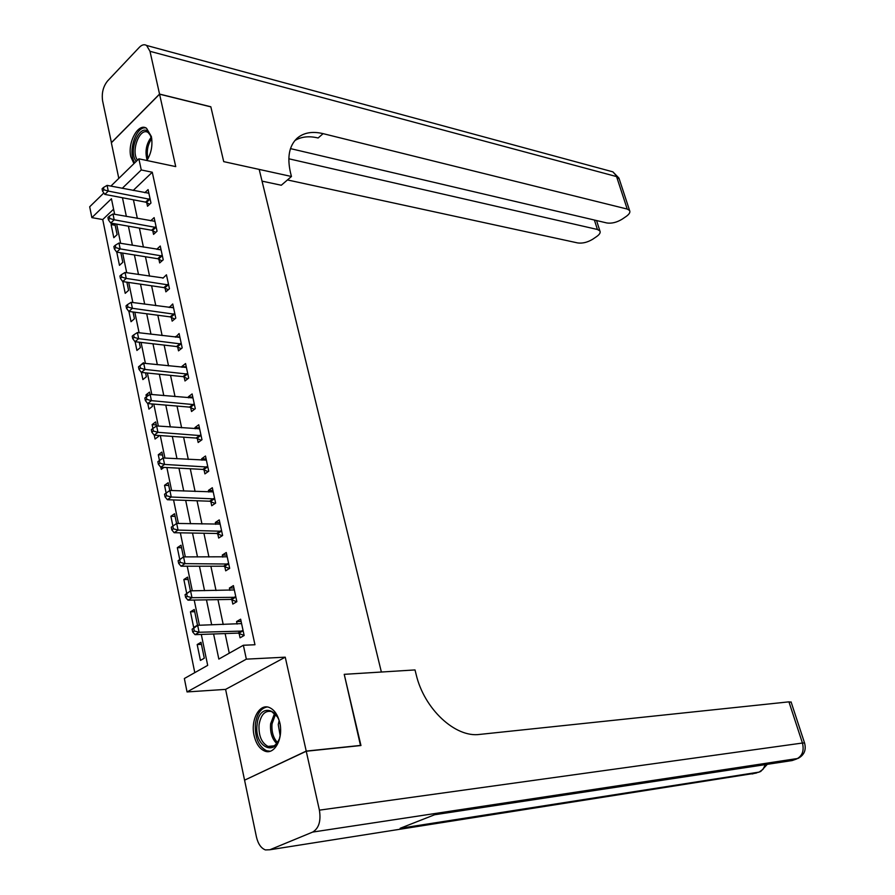 <?xml version="1.0" encoding="UTF-8"?>
<svg xmlns="http://www.w3.org/2000/svg" width="895" height="895" viewBox="0 0 895 895"><rect width="100%" height="100%" fill="white"/><g stroke="black" fill="none" stroke-linecap="round" stroke-linejoin="round"><path stroke-width="1.34" d="M146.869 160.507C151.344 153.202 152.844 145.214 151.378 136.532L146.523 128.265C138.3 122.414 127.291 142.629 130.827 156.737L133.948 163.628M254.102 735.545C256.026 743.689 259.572 748.858 264.73 751.062C274.485 755.29 283.581 738.397 279.755 722.791C277.808 714.803 274.34 709.713 269.328 707.52C259.427 703.146 250.387 720.005 254.102 735.545M113.598 209.173L102.735 219.555L91.861 217.63L89.69 206.779L103.842 192.984M290.495 148.615L606.899 222.978C611.755 223.672 616.845 222.396 622.193 219.152L626.198 216.422C629.353 214.173 630.483 212.193 629.588 210.47L627.216 209.061L616.565 176.583L149.991 51.306L159.545 94.076L210.828 106.773L223.716 161.626L210.851 106.874L159.567 94.188L111.36 142.786L118.8 178.396M244.962 779.992L306.224 751.095L285.248 657.176L246.349 659.145L187.044 691.936L184.359 678.522L207.685 665.365L201.297 634.432M285.248 657.176L225.596 689.385L244.536 780.037M225.596 689.385L187.044 691.936M102.735 219.555L194.786 672.637M306.247 751.241L244.57 780.171L256.44 836.97C258.073 843.907 261.072 848.225 265.412 849.926L269.876 849.758L312.668 832.081C318.866 828.356 321.115 821.039 319.403 810.154L306.247 751.241L360.953 745.524L344.228 674.338L360.517 745.569M360.92 745.378L306.224 751.095M204.295 658.217L201.017 642.297L197.18 644.545L200.435 660.42L204.295 658.217M197.493 625.18L194.26 609.484L190.467 611.8L193.678 627.451L197.493 625.18M190.445 590.924L187.603 577.118L183.855 579.512L186.675 593.284M183.453 556.97L181.036 545.212L177.322 547.673L179.727 559.397M176.572 523.519L174.559 513.741L170.889 516.27L172.892 526.014M169.781 490.549L168.17 482.707L164.546 485.303L166.134 493.067M168.092 499.746L167.499 499.734M163.091 458.05L161.872 452.098L158.292 454.75L159.467 460.522M163.998 467.38L161.279 469.36L160.843 467.212M154.276 435.171L155.07 439.031L158.628 436.346L158.437 435.451M156.502 426.02L155.652 421.903L152.116 424.622L152.9 428.436M147.798 403.578L148.939 409.104L152.452 406.364L151.949 403.925M150.002 394.449L149.521 392.111L146.019 394.885L146.411 396.809M141.421 372.432L142.887 379.581L146.366 376.773L145.561 372.846M143.592 363.325L143.469 362.721L140.023 365.63M135.123 341.722L136.913 350.448L140.358 347.596L139.251 342.203M128.925 311.438L131.028 321.708L134.429 318.788L133.031 311.986M122.805 281.578L125.21 293.336L128.578 290.36L126.889 282.182M116.764 252.133L119.471 265.334L122.805 262.313L120.847 252.793M112.39 223.358L111.114 224.555L113.81 237.701L117.111 234.624L114.873 223.795M213.592 633.984L218.839 659.078L243.362 645.25L254.963 644.747L152.273 172.232L133.198 190.445M133.422 199.82L137.349 218.402M139.407 228.102L143.424 247.098M145.46 256.753L149.566 276.175M151.602 285.796L155.797 305.665M157.822 315.241L162.118 335.558M164.143 345.101L168.528 365.876M170.542 375.363L175.028 396.608M177.031 406.061L181.618 427.788M183.609 437.185L188.308 459.403M190.277 468.756L195.088 491.478M197.045 500.775L201.968 524.011M203.915 533.252L208.938 557.026M210.884 566.211L216.019 590.521M217.955 599.639L223.213 624.509M225.126 633.571L229.277 653.193M239.11 633.403L240.061 637.822L244.145 635.495L240.643 619.195L236.571 621.566L237.108 624.072M231.894 599.728L232.823 604.08L236.862 601.675L233.405 585.61L229.388 588.06L229.881 590.342M224.779 566.535L225.697 570.831L229.679 568.347L226.278 552.517L222.307 555.034L222.754 557.093M217.753 533.823L218.671 538.052L222.609 535.49L219.241 519.894L215.326 522.49L215.717 524.325M210.84 501.569L211.735 505.742L215.628 503.113L212.316 487.73L208.445 490.393L208.792 492.026M204.026 469.774L204.91 473.891L208.748 471.184L205.492 456.025L201.666 458.755L201.968 460.187M197.303 438.427L198.175 442.488L201.968 439.714L198.757 424.767L194.976 427.564L195.233 428.783M190.669 407.516L191.53 411.51L195.289 408.679L192.112 393.934L188.375 396.798L188.599 397.827M184.135 377.03L184.985 380.968L188.7 378.082L185.567 363.538L181.875 366.458L182.054 367.297M177.691 346.958L178.519 350.851L182.188 347.898L179.101 333.555L175.599 337.191M171.325 317.3L172.153 321.137L175.778 318.128L172.735 303.976L169.222 307.5M165.06 288.045L165.866 291.837L169.457 288.761L166.448 274.81L162.946 278.2M158.862 259.192L159.668 262.917L163.214 259.796L160.25 246.024L156.748 249.302M152.765 230.709L153.548 234.389L157.05 231.212L154.13 217.63L150.673 220.808M146.735 202.606L147.518 206.242L150.975 203.008L148.089 189.606L144.811 192.705M294.869 140.56C301.212 136.655 308.965 135.794 318.128 137.987L323.106 133.646C312.321 131.073 303.618 132.628 297.006 138.322C289.152 145.885 286.993 157.375 290.528 172.813L291.457 176.494L223.716 161.626L259.192 169.412L381.371 672.033L344.228 674.338L415.011 669.93L416.164 674.539C424.152 708.963 455.354 737.928 479.686 734.415L788.931 701.848L791.18 702.228M110.879 186.115L138.87 158.818L175.733 166.604L159.567 94.188M138.87 158.818L141.265 169.96L122.246 188.319M152.273 172.232L141.265 169.96M243.362 645.25L246.349 659.145M114.649 214.308L111.439 198.746L91.861 217.63M199.406 625.258L194.215 600.064M192.302 590.823L187.223 566.199M185.31 556.903L180.342 532.827M178.418 523.474L173.563 499.947M171.616 490.527L166.873 467.526M164.926 458.061L160.294 435.585M158.326 426.065L153.795 404.081M151.826 394.527L147.384 373.036M145.404 363.426L141.074 342.416M139.083 332.761L134.843 312.221M132.852 302.532L128.701 282.451M126.698 272.718L122.649 253.084M120.635 243.317L116.674 224.108M122.458 197.75L126.363 216.422M128.399 226.166L132.393 245.264M134.418 254.974L138.501 274.508M140.515 284.174L144.688 304.143M146.702 313.787L150.975 334.204M152.978 343.803L157.341 364.69M159.332 374.233L163.796 395.601M165.776 405.099L170.341 426.949M172.321 436.413L176.986 458.755M178.955 468.163L183.732 491.019M185.679 500.372L190.568 523.754M192.514 533.051L197.504 556.958M199.44 566.199L204.552 590.666M206.465 599.851L211.69 624.867M241.124 621.432L236.571 621.566M201.442 644.366L197.18 644.545M115.175 225.272L111.114 224.555M148.939 395.142L146.019 394.885M156.278 424.924L152.116 424.622M162.465 454.996L158.292 454.75M168.741 485.482L164.546 485.303M175.096 516.381L170.889 516.27M181.551 547.718L177.322 547.673M188.084 579.479L183.855 579.512M194.718 611.699L190.467 611.8M233.919 588.004L229.388 588.06M226.827 555.068L222.307 555.034M219.823 522.591L215.326 522.49M212.932 490.583L208.445 490.393M206.13 459.023L201.666 458.755M199.428 427.899L194.976 427.564M192.817 397.201L188.375 396.798M186.294 366.928L181.875 366.458M179.861 337.079L175.454 336.542M173.518 307.623L169.121 307.03M168.64 284.968L126.251 278.401L125.031 272.46L162.879 277.909M160.697 249.839L156.726 249.179M192.123 629.185L192.694 631.971L194.304 631.009L193.734 628.223L192.123 629.185L197.661 625.314L241.583 623.602M193.734 628.223L197.661 625.314L199.093 632.262L195.043 634.656L237.891 633.112L244.134 635.405M243.194 631.064L199.093 632.262L194.304 631.009M192.694 631.971L195.043 634.656M185.064 594.683L185.634 597.424L187.223 596.428L186.663 593.687L185.064 594.683L190.568 590.845L234.333 589.95M186.663 593.687L190.568 590.845L191.977 597.692L187.984 600.176L230.675 599.415L236.761 601.731M235.922 597.312L191.977 597.692L187.223 596.428M185.634 597.424L187.984 600.176M178.116 560.706L178.676 563.403L180.253 562.373L179.694 559.677L178.116 560.706L183.576 556.891L227.196 556.791M179.694 559.677L183.576 556.891L184.963 563.637L181.014 566.199L223.56 566.211L229.422 568.504M228.751 564.04L184.963 563.637L180.253 562.373M178.676 563.403L181.014 566.199M171.269 527.211L171.818 529.874L173.373 528.822L172.824 526.159L171.269 527.211L176.695 523.43L220.159 524.112M172.824 526.159L176.695 523.43L178.06 530.086L174.156 532.715L216.556 533.476L222.206 535.758M221.691 531.25L178.06 530.086L173.373 528.822M171.818 529.874L174.156 532.715M214.733 498.929L171.247 497.016L169.905 490.46L213.211 491.892M215.102 503.471L209.643 501.211L167.399 499.723L171.247 497.016L166.593 495.752L166.056 493.123L164.523 494.219L165.06 496.837L166.593 495.752M165.06 496.837L167.399 499.723M169.905 490.46L166.056 493.123M280.325 733.576C278.065 758.143 253.777 748.22 257.089 724.614C259.058 700.483 283.491 709.355 280.325 733.576M277.372 716.805L271.7 711.592C265.054 710.182 260.837 714.602 259.047 724.849C258.532 735.712 261.519 742.906 268.03 746.419C272.595 747.75 276.231 745.479 278.949 739.617M279.083 720.867L278.255 724.603L280.079 735.287M267.09 706.972C260.769 708.281 256.876 713.941 255.399 723.965C254.751 737.458 258.465 746.385 266.542 750.737L270.111 751.252M136.275 161.357C127.459 151.322 140.157 121.798 148.894 132.337L151.758 138.792M151.031 136.074L148.145 132.549C139.888 126.698 130.502 151.3 137.517 160.138M145.941 127.951C135.895 125.636 127.325 152.765 134.832 162.767M148.1 158.493L146.646 160.462M319.403 810.154L802.446 743.029C804.303 750.827 802.278 756.174 796.36 759.083L792.142 760.56L434.646 814.741L400.132 828.3L759.072 772.105L752.102 773.985M291.457 176.494L281.298 185.243L262.034 181.137M288.839 158.784L597.412 229.478L599.874 230.899C600.735 232.532 599.661 234.412 596.674 236.537L592.803 239.178C587.623 242.321 582.6 243.574 577.756 242.948L287.463 179.94M149.991 51.306L146.612 45.466C144.308 44.112 141.891 44.728 139.363 47.301L107.512 81.031C103.149 86.524 101.515 93.158 102.612 100.945L111.439 142.708M159.545 94.076L111.338 142.685M323.106 133.646L627.216 209.061M207.864 467.067L164.546 464.427L163.214 457.971L206.365 460.131M208.099 471.643L202.829 469.405L160.742 467.212L164.546 464.427L159.925 463.162L159.388 460.567L157.867 461.686L158.404 464.27L159.925 463.162M158.404 464.27L160.742 467.212M163.214 457.971L159.388 460.567M201.095 435.652L157.934 432.307L156.625 425.942L199.619 428.806M201.218 440.262L196.106 438.047L154.175 435.16L157.934 432.307L153.336 431.043L152.821 428.492L151.322 429.634L151.837 432.184L153.336 431.043M151.837 432.184L154.175 435.16M156.625 425.942L152.821 428.492M194.428 404.674L151.412 400.647L150.125 394.371L192.973 397.928M194.439 409.317L189.483 407.113L147.697 403.567L151.412 400.647L146.847 399.371L146.333 396.865L144.856 398.04L145.37 400.546L146.847 399.371M145.37 400.546L147.697 403.567M150.125 394.371L146.333 396.865M187.838 374.121L144.99 369.434L143.715 363.247L186.406 367.465M187.76 378.809L182.949 376.616L141.32 372.421L144.99 369.434L140.459 368.158L139.944 365.686L138.49 366.883L138.993 369.355L140.459 368.158M138.993 369.355L141.32 372.421M143.715 363.247L139.944 365.686M181.349 343.993L138.658 338.668L137.394 332.56L179.94 337.437M181.182 348.714L176.516 346.533L135.022 341.711L138.658 338.668L134.149 337.393L133.657 334.943L132.203 336.173L132.706 338.612L134.149 337.393M132.706 338.612L135.022 341.711M137.394 332.56L133.657 334.943M174.95 314.279L132.404 308.316L131.173 302.309L173.552 307.802M174.693 319.023L170.151 316.864L128.824 311.426L132.404 308.316L127.94 307.041L127.437 304.636L126.016 305.889L126.508 308.294L127.94 307.041M126.508 308.294L128.824 311.426M131.173 302.309L127.437 304.636M168.305 289.745L163.886 287.597L122.704 281.567L126.251 278.401L121.809 277.126L121.317 274.743L119.908 276.018L120.389 278.39L121.809 277.126M120.389 278.39L122.704 281.567M125.031 272.46L121.317 274.743M162.409 256.048L120.176 248.888L118.968 243.037L161.044 249.75M162.006 260.859L157.699 258.722L116.663 252.11L120.176 248.888L115.757 247.613L115.276 245.264L113.878 246.561L114.359 248.911L115.757 247.613M114.359 248.911L116.663 252.11M118.968 243.037L115.276 245.264M156.256 227.52L114.18 219.778L112.994 214.006L154.924 221.3M155.797 232.353L151.602 230.239L110.711 223.068L114.18 219.778L109.794 218.503L109.324 216.198L107.937 217.507L108.407 219.823L109.794 218.503M108.407 219.823L110.711 223.068M112.994 214.006L109.324 216.198M150.192 199.372L108.273 191.071L107.098 185.377L148.872 193.23M149.678 204.228L145.583 202.125L104.849 194.405L108.273 191.071L103.909 189.796L103.451 187.514L102.075 188.856L102.545 191.138L103.909 189.796M102.545 191.138L104.849 194.405M107.098 185.377L103.451 187.514M242.869 630.93L238.797 633.28M241.974 630.762L237.891 633.112M235.598 597.178L231.57 599.594M234.703 596.999L230.675 599.415M228.438 563.906L224.455 566.401M227.543 563.716L223.56 566.211M221.378 531.115L217.44 533.688M220.483 530.914L216.556 533.476M214.408 498.795L210.526 501.435M213.525 498.571L209.643 501.211M276.678 743.51C272.013 738.878 269.988 732.323 270.603 723.842L274.597 713.393M275.503 714.277L272.035 723.876C271.442 731.707 273.243 737.905 277.45 742.458M147.082 159.936C144.811 151.512 146.232 143.882 151.344 137.036M151.714 138.568C147.641 144.666 146.388 151.378 147.977 158.683M269.876 849.758L756.398 773.045M804.65 743.219L804.56 742.973C806.417 749.976 804.225 755.134 797.971 758.445L312.668 832.081M791.068 701.915L804.56 742.973L802.446 743.029L788.931 701.848M793.507 760.079L788.954 761.041M765.303 764.632L762.987 769.353L759.072 772.105L760.716 771.468L767.284 764.33M597.412 229.478L594.392 220.036M610.144 171.113L612.885 171.851L619.284 179.112M207.55 466.921L203.713 469.629M206.667 466.698L202.829 469.405M200.782 435.507L196.989 438.281M199.909 435.261L196.106 438.047M194.114 404.518L190.366 407.37M193.23 404.272L189.483 407.113M187.536 373.976L183.822 376.873M186.663 373.707L182.949 376.616M181.047 343.837L177.378 346.812M180.175 343.568L176.516 346.533M174.648 314.123L171.023 317.143M173.775 313.843L170.151 316.864M168.327 284.811L164.747 287.888M167.466 284.52L163.886 287.597M162.107 255.892L158.56 259.024M161.245 255.59L157.699 258.722M155.954 227.352L152.452 230.541M155.103 227.05L151.602 230.239M149.89 199.205L146.433 202.449M149.04 198.88L145.583 202.125M274.049 745.826L268.03 746.419M599.874 230.899L596.562 220.55M629.588 210.47L618.937 178.071L612.885 171.851L146.612 45.466"/></g></svg>
